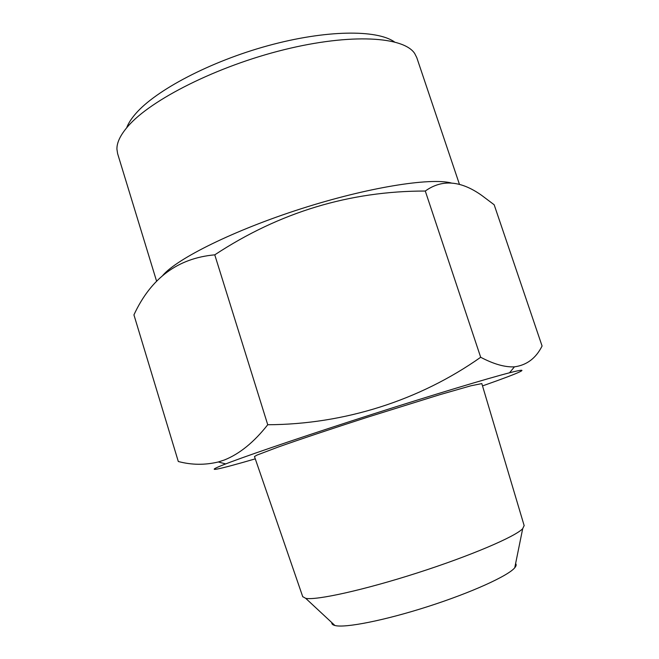 <?xml version="1.0" encoding="UTF-8"?>
<svg xmlns="http://www.w3.org/2000/svg" width="659" height="659" viewBox="0 0 659 659"><rect width="100%" height="100%" fill="white"/><g stroke="black" fill="none" stroke-linecap="round" stroke-linejoin="round"><path stroke-width="0.99" d="M515.61 563.585C516.541 564.582 516.261 565.974 514.761 567.753C508.254 575.801 471.383 592.614 428.012 606.519C384.658 620.457 344.896 628.249 334.912 625.498C332.663 624.921 331.625 623.958 331.798 622.598M302.72 596.642L305.71 598.339C316.378 600.522 364.089 590.019 417.238 572.943C470.386 555.891 515.297 536.657 522.694 528.675L524.144 525.553M126.66 127.813C128.283 123.439 131.273 118.744 135.622 113.743C155.746 90.283 210.106 61.526 267.925 45.71C325.76 29.844 376.635 29.457 394.387 41.855M302.778 596.815L254.481 456.547L256.994 455.089L277.554 447.28C298.651 439.792 331.881 428.663 367.261 417.287L439.784 394.7L470.839 385.803L481.828 383.596M459.455 184.372L416.776 57.605L414.733 53.56C403.893 36.616 351.28 33.082 284.153 49.68C217.083 66.164 150.647 99.789 127.879 126.396C120.424 134.996 116.775 142.591 116.923 149.181L117.615 153.654L156.636 281.344M482.512 385.902L484.991 385.029C519.844 372.763 534.358 366.379 509.522 372.788C488.006 378.307 434.026 394.543 373.694 413.844C313.371 433.136 256.12 452.486 230.996 461.901L225.683 463.92C201.176 473.393 218.08 469.727 255.272 458.853M451.143 182.938C429.89 177.518 367.697 187.403 300.899 208.821C234.085 230.197 177.378 258.41 162.872 275.305M178.301 461.498C191.563 465.032 204.908 465.188 218.327 461.967L224.348 459.998C239.563 453.927 254.028 442.181 267.735 424.742C344.509 424.404 419.758 400.277 480.683 357.269C493.723 364.139 504.967 367.327 514.424 366.841C526.747 365.185 535.965 358.241 542.077 346.008L494.168 204.768L481.721 195.402C460.748 180.508 441.934 179.059 425.286 191.036C349.632 191.003 279.457 212.272 214.768 254.835C177.839 258.163 150.895 278.172 133.934 314.878L178.301 461.498M267.735 424.742L214.768 254.835M425.286 191.036L480.683 357.269M514.761 567.753L522.694 528.675M334.912 625.498L305.71 598.339M524.193 525.725L481.811 383.554M225.683 463.92L218.327 461.967M509.522 372.788L514.432 366.841"/></g></svg>
